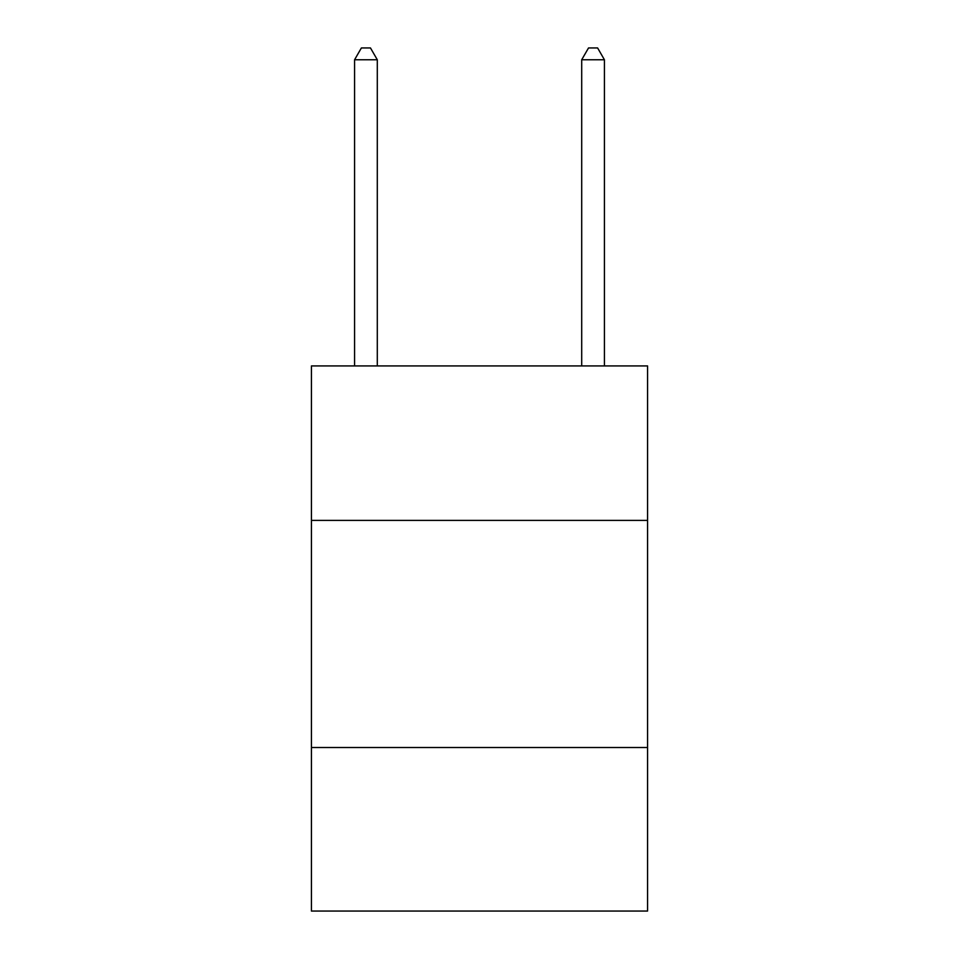 <?xml version="1.0" encoding="UTF-8"?>
<svg xmlns="http://www.w3.org/2000/svg" width="959" height="959" viewBox="0 0 959 959"><rect width="100%" height="100%" fill="white"/><g stroke="black" fill="none" stroke-linecap="round" stroke-linejoin="round"><path stroke-width="1.44" d="M647.577 520.389L647.577 365.93L311.423 365.93L311.423 520.389L647.577 520.389L647.577 911.05L311.423 911.05L311.423 520.389M647.577 747.517L311.423 747.517M377.295 365.93L377.295 59.758L354.578 59.758L354.578 365.93M354.578 59.758L361.387 47.95L370.474 47.95L377.295 59.758M604.422 365.93L604.422 59.758L581.705 59.758L581.705 365.93M581.705 59.758L588.526 47.95L597.613 47.95L604.422 59.758"/></g></svg>
